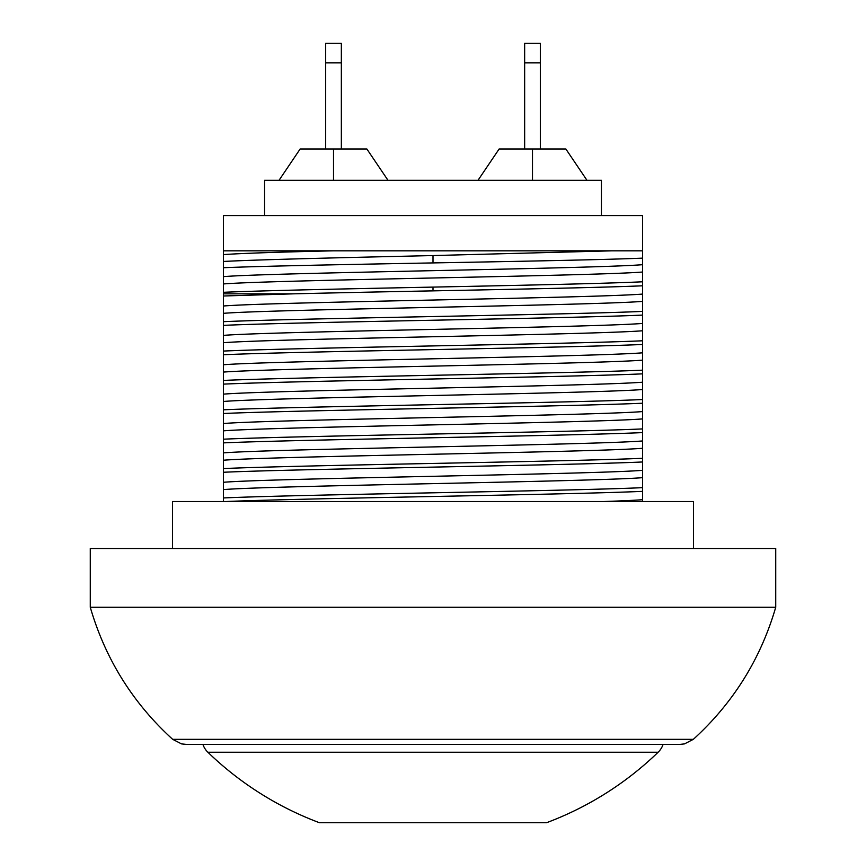 <?xml version="1.0" encoding="UTF-8"?>
<svg xmlns="http://www.w3.org/2000/svg" width="866" height="866" viewBox="0 0 866 866"><rect width="100%" height="100%" fill="white"/><g stroke="black" fill="none" stroke-linecap="round" stroke-linejoin="round"><path stroke-width="1.3" d="M663.096 744.359A19.582 19.582 128.4 0 1 658.128 752.24L207.872 752.24A19.582 19.582 -128.4 0 1 202.904 744.359M658.128 752.24A323.906 323.906 0 0 1 546.598 822.7L319.402 822.7A323.906 323.906 0 0 1 207.872 752.24M325.67 148.984L325.67 43.3L341.345 43.3L341.345 148.984L366.859 148.984L388 180.312M501.49 148.984L524.655 148.984L524.655 43.3L540.33 43.3L540.33 148.984M333.507 148.984L366.859 148.984L300.156 148.984L333.507 148.984L333.507 180.312M532.493 148.984L499.141 148.984L565.844 148.984L532.493 148.984L532.493 180.312M90.27 548.514L775.73 548.514L775.73 607.261L90.27 607.261L90.27 548.514M197.978 744.359L668.022 744.359M172.518 548.514L172.518 501.511L693.482 501.511L693.482 548.514M604.024 501.511A219.217 4.438 -0.5 0 0 642.561 499.704L642.561 491.358C568.074 494.713 305.243 498.156 226.362 501.511M642.561 499.704L642.561 501.511M642.561 311.403L642.561 315.094C567.576 318.482 298.424 321.979 223.439 325.367L223.439 321.687C298.424 318.298 567.576 314.802 642.561 311.403L642.561 250.826L333.551 250.826C279.35 252.038 242.653 253.294 223.439 254.582L223.439 293.845L293.293 293.845A235 1.884 -1.1 0 1 433 290.868C520.13 289.179 604.089 287.458 642.561 285.802M642.561 340.782L642.561 344.473C567.576 347.861 298.424 351.358 223.439 354.746L223.439 351.066C298.424 347.667 567.576 344.17 642.561 340.782L642.561 315.094M642.561 370.161L642.561 373.852C567.576 377.24 298.424 380.737 223.439 384.125L223.439 380.434C298.424 377.046 567.576 373.549 642.561 370.161L642.561 344.473M642.561 399.54L642.561 403.22C567.576 406.619 298.424 410.116 223.439 413.504L223.439 409.813C298.424 406.425 567.576 402.928 642.561 399.54L642.561 373.852M642.561 428.919L642.561 432.599C567.576 435.999 298.424 439.484 223.439 442.883L223.439 439.192C298.424 435.804 567.576 432.307 642.561 428.919L642.561 403.22M642.561 458.298L642.561 461.979C567.576 465.367 298.424 468.863 223.439 472.262L223.439 468.571C298.9 465.172 567.187 461.697 642.561 458.298L642.561 432.599M642.561 491.358L642.561 461.979M223.439 254.582L223.439 215.569L642.561 215.569L642.561 250.826L612.175 250.826L433 255.567L433 262.918C520.986 261.326 606.211 259.703 642.561 258.133M223.439 472.262L223.439 501.511M223.439 442.883L223.439 468.571M223.439 413.504L223.439 439.192M223.439 384.125L223.439 409.813M223.439 354.746L223.439 380.434M223.439 325.367L223.439 351.066M293.293 293.845L223.439 295.999L223.439 321.687M223.439 295.999L223.439 293.845M223.439 497.95C298.9 494.54 567.187 491.076 642.561 487.666M642.561 477.664C592.885 481.68 273.136 485.577 223.439 489.593M642.561 470.335C592.864 474.351 273.115 478.249 223.439 482.275M642.561 448.285C592.864 452.301 273.126 456.198 223.439 460.225M642.561 440.956C592.885 444.972 273.147 448.869 223.439 452.886M223.439 250.826L333.551 250.826M642.561 418.906C592.745 422.933 273.255 426.819 223.439 430.846M223.439 261.456C260.536 259.54 345.74 257.548 433 255.567M642.561 411.577C592.745 415.604 273.255 419.49 223.439 423.517M223.439 267.724C261.034 266.133 345.945 264.498 433 262.918M223.439 276.633C273.115 272.606 592.864 268.709 642.561 264.693M223.439 283.951C273.115 279.935 592.864 276.038 642.561 272.021M642.561 389.527C592.745 393.554 273.266 397.44 223.439 401.467M223.439 292.307C262.311 290.597 345.935 288.843 433 287.101C520.217 285.347 604.23 283.561 642.561 281.796M642.561 382.198C592.745 386.225 273.266 390.111 223.439 394.138M223.439 306.001C273.115 301.985 592.864 298.088 642.561 294.072M223.439 313.33C273.115 309.314 592.864 305.417 642.561 301.39M642.561 360.148C592.745 364.175 273.266 368.061 223.439 372.088M642.561 352.819C592.745 356.846 273.266 360.732 223.439 364.759M223.45 335.38C273.266 331.353 592.745 327.467 642.561 323.44M223.45 342.709C273.266 338.682 592.745 334.796 642.561 330.769M264.574 215.569L264.574 180.312L601.426 180.312L601.426 215.569M325.67 62.882L341.345 62.882M524.655 62.882L540.33 62.882M433 739.326L693.341 739.326L684.508 743.883L680.232 744.359L185.768 744.359L181.535 743.894L172.659 739.326L433 739.326M433 287.101L433 290.868M279.025 180.312L300.156 148.984M499.141 148.984L478 180.312M586.975 180.312L565.844 148.984M775.73 607.261C760.651 659.004 733.188 703.03 693.341 739.326M90.27 607.261C105.349 659.004 132.812 703.03 172.659 739.326"/></g></svg>
